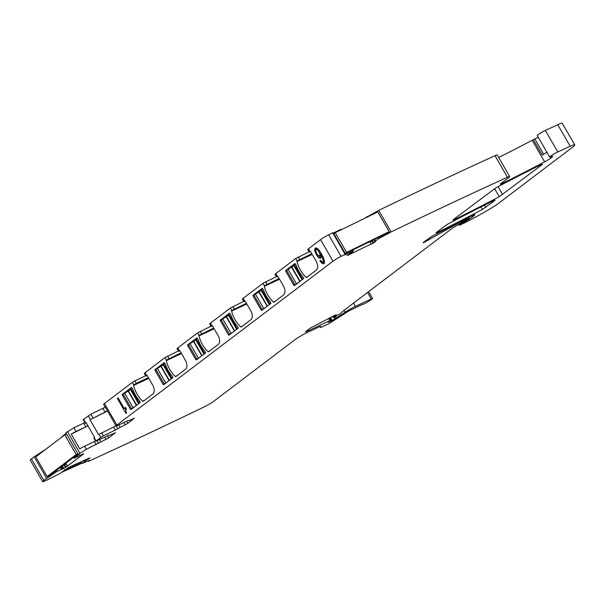 <?xml version="1.0" encoding="UTF-8"?>
<svg xmlns="http://www.w3.org/2000/svg" width="605" height="605" viewBox="0 0 605 605"><rect width="100%" height="100%" fill="white"/><g stroke="black" fill="none" stroke-linecap="round" stroke-linejoin="round"><path stroke-width="0.91" d="M89.177 458.121L89.411 458.522L89.873 457.924L89.124 458.151L68.917 467.264L59.676 473.655L48.135 479.553A1286.359 132.215 -30 0 1 44.694 481.081A7.147 0.734 -30 0 1 42.69 481.648A7.147 0.734 -30 0 1 43.855 480.438L31.415 458.892A7.147 0.734 -30 0 0 30.25 460.102L42.69 481.648M83.119 453.916L83.324 454.272L83.709 453.833L82.703 454.098L74.188 458.272L79.444 454.015M62.474 466.077L63.82 468.414L65.438 467.552L83.709 453.833M63.82 468.414L56.787 471.529L56.212 470.539M43.855 480.438L56.787 471.529M64.879 469.624L64.357 470.138M84.329 460.314L84.874 461.267L89.933 458.008M84.874 461.267L82.303 463.445L81.282 461.683M373.958 239.648L374.896 241.387L379.085 238.408L391.148 231.919A1286.359 132.215 -30 0 1 507.444 177.235A7.147 0.734 -30 0 1 509.682 176.562A7.147 0.734 -30 0 1 508.518 177.772L500.834 183.595L500.252 184.2L501.825 183.648A260.127 26.733 -30 0 0 544.629 161.822A7.147 0.734 -30 0 0 552.683 156.377A7.147 0.734 -30 0 0 551.026 156.793A5.717 0.59 -30 0 1 549.711 157.118A5.717 0.59 -30 0 1 552.403 154.948A5.717 0.59 -30 0 1 557.795 151.953L570.212 146.266A14.293 1.467 -30 0 1 574.75 144.897A14.293 1.467 -30 0 1 572.421 147.317L498.891 203.068A17.863 1.838 -30 0 1 486.057 211.251A67.889 6.98 -30 0 1 464.073 223.132L459.225 225.347L464.867 221.642A8.576 0.885 -30 0 0 472.316 217.006L473.617 216.015A7.147 0.734 -30 0 0 474.781 214.813A7.147 0.734 -30 0 0 471.484 215.985A250.122 25.705 -30 0 0 432.068 236.222L423.712 242.076L423.129 242.681L424.09 242.416L445.151 230.513A39.302 4.038 -30 0 1 465.51 219.804L468.421 218.798L452.404 228.138L343.716 310.539A7.147 0.734 -30 0 0 342.952 311.167L340.97 313.004A7.147 0.734 -30 0 1 339.095 314.426L333.582 317.103A11.434 1.172 -30 0 0 336.191 314.797L333.347 315.961A25.009 2.571 -30 0 1 324.779 320.499L310.214 328.129L306.039 331.298L305.457 331.903L306.735 331.495L329.906 320.589L328.25 322.321L332.266 320.506L345.084 312.225A10.716 1.104 -30 0 1 355.407 306.395L371.296 298.915L372.574 298.507L370.147 300.405A5.362 0.552 -30 0 1 365.412 303.226A5.362 0.552 -30 0 1 362.41 304.421L348.987 310.864L328.938 323.652L321.678 327.071L320.4 327.479L320.642 326.397L319.364 326.806L307.408 332.432A10.716 1.104 -30 0 0 294.423 340.108L213.588 401.402A7.147 0.734 -30 0 1 205.269 406.356A1286.359 132.215 -30 0 1 88.708 461.244L89.23 460.397L82.303 463.445M374.896 241.387L375.554 241.372M372.506 240.351L373.867 242.711L375.312 241.728L375.115 241.38M373.867 242.711L347.24 255.597M347.527 255.318L352.36 252.156L353.418 250.901L352.859 249.933M128.215 420.536L128.903 420.709L127.746 420.732L117.945 425.345A5.362 0.552 -30 0 1 116.024 425.958A5.362 0.552 -30 0 1 116.901 425.05L333.015 261.186A7.147 0.734 -30 0 1 341.069 256.361A1286.359 132.215 -30 0 1 345.13 254.365L345.667 254.183L344.842 254.955L345.44 254.75L353.418 250.901M128.903 420.709L133.97 418.327M134.25 418.199L127.852 423.402L120.229 427.296L118.852 424.914M107.554 411.06L90.009 419.772L98.539 434.549L113.664 426.994L115.442 430.072L120.229 427.296M115.442 430.072L103.342 435.774L101.564 432.696M105.399 407.142L90.901 414.221L83.581 419.341L85.713 423.031L86.137 422.714L94.667 437.483L94.244 437.808L96.021 440.886L103.342 435.774M96.021 440.886L96.437 441L96.021 440.886M109.013 435.108L109.702 435.282L108.545 435.305L96.437 441M95.529 441L84.579 446.218L86.356 449.296L108.605 437.99L115.495 432.673L109.702 435.282M86.356 449.296L78.227 454.378L65.786 432.832L78.227 454.378M79.542 454.181L77.992 454.62M454.461 219.562L452.895 220.107L453.478 219.502L496.115 187.663A250.122 25.705 -30 0 1 540.908 164.772L542.473 164.227L541.891 164.825L499.231 196.693A250.122 25.705 -30 0 1 454.461 219.562L454.136 219.002M445.333 225.68L448.728 223.593A250.122 25.705 -30 0 1 493.529 200.694L495.102 200.142L494.519 200.747L482.374 209.466A250.122 25.705 -30 0 1 437.627 232.328L436.061 232.872L436.644 232.267L445.333 225.68M333.015 261.186L320.574 239.641L308.421 248.852C307.332 249.721 307.529 249.842 309.004 249.207M320.574 239.641A7.147 0.734 -30 0 1 328.628 234.816A1286.359 132.215 -30 0 1 332.69 232.819L333.226 232.638L345.667 254.183M333.431 232.993L340.683 229.461L341.197 229.787M364.104 218.617L378.707 210.374A1286.359 132.215 -30 0 1 495.003 155.689A7.147 0.734 -30 0 1 497.242 155.016L509.682 176.562M546.875 152.21A7.147 0.734 -30 0 1 546.587 152.399A7.147 0.734 -30 0 1 544.129 153.95A7.147 0.734 -30 0 1 542.216 155.046L533.33 139.657A7.147 0.734 -30 0 1 532.188 140.277A260.127 26.733 -30 0 1 498.671 157.497M533.33 139.657L538.253 137.275M549.711 157.118L537.27 135.573A5.717 0.59 -30 0 1 539.962 133.395A5.717 0.59 -30 0 1 545.355 130.408L557.772 124.721A14.293 1.467 -30 0 1 562.31 123.352L574.75 144.897M46.638 478.328L34.198 456.783L31.415 458.892M34.198 456.783L45.889 449.175M61.861 436.697L65.847 433.581M73.916 427.75L76.049 431.448L85.849 426.835L83.717 423.145L73.916 427.75L65.786 432.832M83.717 423.145L84.866 422.532M83.581 419.341L83.997 419.454M105.875 408.148A5.362 0.552 -30 0 1 105.724 408.11L103.591 404.412A5.362 0.552 -30 0 1 104.461 403.505L132.314 382.39L134.885 380.87L136.306 383.328L133.735 384.848L132.314 382.39M145.646 375.765L134.885 380.87M178.324 350.983L164.991 357.608L145.018 372.756C143.929 373.625 144.126 373.739 145.601 373.103M211.001 326.208L197.676 332.833L177.704 347.973C176.607 348.843 176.804 348.956 178.286 348.321M243.686 301.426L230.354 308.051L210.381 323.191C209.292 324.061 209.481 324.182 210.963 323.546M276.364 276.644L263.031 283.269L243.066 298.416C241.97 299.286 242.166 299.399 243.641 298.764M309.049 251.869L295.716 258.494L275.744 273.634C274.655 274.504 274.844 274.617 276.326 273.982M50.85 475.931L50.321 475.008L77.758 454.204M50.321 475.008L47.122 476.558L76.169 454.536L64.796 434.836L35.748 456.858L47.122 476.558M81.244 461.706L81.796 462.575M391.148 231.919L378.707 210.374M345.13 254.365L332.69 232.819M307.726 249.578L309.147 252.043A4.288 0.439 150 0 1 309.843 251.317L309.866 251.302A0.711 0.446 64.8 0 1 310.584 251.642L316.181 261.337A7.147 4.5 64.8 0 1 316.105 270.246L306.614 277.438A0.711 0.446 64.8 0 1 306.085 277.34A21.44 13.492 64.8 0 1 296.987 261.572A0.711 0.446 64.8 0 1 297.108 260.974L295.716 258.494M275.048 274.36L276.47 276.825A4.288 0.439 150 0 1 277.166 276.099L277.181 276.084A0.711 0.446 64.8 0 1 277.899 276.424L283.503 286.12A7.147 4.5 64.8 0 1 283.42 295.028L273.936 302.22A0.711 0.446 64.8 0 1 273.407 302.114A21.44 13.492 64.8 0 1 264.302 286.354A0.711 0.446 64.8 0 1 264.43 285.757L263.031 283.269M244.609 300.814L244.503 300.859A0.711 0.446 64.8 0 1 245.222 301.199L250.818 310.902A7.147 4.5 64.8 0 1 250.742 319.811L241.259 327.002A0.711 0.446 64.8 0 1 240.722 326.897A21.44 13.492 64.8 0 1 231.624 311.136A0.711 0.446 64.8 0 1 231.745 310.531L230.354 308.051M209.685 323.917L211.107 326.382A4.288 0.439 150 0 1 211.803 325.656L211.826 325.641A0.711 0.446 64.8 0 1 212.544 325.982L218.14 335.677A7.147 4.5 64.8 0 1 218.065 344.585L208.574 351.777A0.711 0.446 64.8 0 1 208.044 351.679A21.44 13.492 64.8 0 1 198.947 335.911A0.711 0.446 64.8 0 1 199.068 335.314L197.676 332.833M177 348.699L178.422 351.157A4.288 0.439 150 0 1 179.125 350.439L179.141 350.424A0.711 0.446 64.8 0 1 179.859 350.764L185.455 360.459A7.147 4.5 64.8 0 1 185.38 369.368L175.896 376.56A0.711 0.446 64.8 0 1 175.359 376.454A21.44 13.492 64.8 0 1 166.262 360.693A0.711 0.446 64.8 0 1 166.39 360.096L164.991 357.608M146.569 375.153L146.463 375.198A0.711 0.446 64.8 0 1 147.181 375.539L152.778 385.241A7.147 4.5 64.8 0 1 152.702 394.15L143.211 401.342A0.711 0.446 64.8 0 1 142.682 401.236A21.44 13.492 64.8 0 1 133.584 385.476A0.711 0.446 64.8 0 1 133.705 384.871L133.735 384.848M130.385 409.078L122.391 395.224A0.711 0.446 64.8 0 1 122.399 394.331L131.33 387.563A0.711 0.446 64.8 0 1 131.807 387.616L132.873 389.469A21.44 13.492 64.8 0 0 139.112 400.268L140.179 402.121A0.711 0.446 64.8 0 1 140.035 402.643L131.103 409.419A0.711 0.446 64.8 0 1 130.385 409.078L131.466 408.572M155.077 369.557A0.711 0.446 64.8 0 0 155.069 370.441L163.07 384.296A0.711 0.446 64.8 0 0 163.789 384.636L172.72 377.86A0.711 0.446 64.8 0 0 172.856 377.338L171.79 375.486A21.44 13.492 64.8 0 1 165.551 364.686L164.484 362.841A0.711 0.446 64.8 0 0 164.008 362.781L155.077 369.557L157.118 368.596M187.754 344.774A0.711 0.446 64.8 0 0 187.747 345.667L195.748 359.514A0.711 0.446 64.8 0 0 196.466 359.854L205.398 353.086A0.711 0.446 64.8 0 0 205.541 352.556L204.475 350.711A21.44 13.492 64.8 0 1 198.236 339.904L197.17 338.059A0.711 0.446 64.8 0 0 196.693 337.998L187.754 344.774L189.796 343.814M220.439 319.992A0.711 0.446 64.8 0 0 220.432 320.884L228.425 334.739A0.711 0.446 64.8 0 0 229.144 335.079L238.083 328.303A0.711 0.446 64.8 0 0 238.219 327.781L237.152 325.929A21.44 13.492 64.8 0 1 230.913 315.129L229.847 313.277A0.711 0.446 64.8 0 0 229.371 313.224L220.439 319.992L222.481 319.032M253.117 295.217A0.711 0.446 64.8 0 0 253.109 296.102L261.11 309.957A0.711 0.446 64.8 0 0 261.829 310.297L270.76 303.521A0.711 0.446 64.8 0 0 270.904 302.999L269.83 301.146A21.44 13.492 64.8 0 1 263.599 290.347L262.532 288.502A0.711 0.446 64.8 0 0 262.048 288.441L253.117 295.217L255.159 294.257M285.802 270.435A0.711 0.446 64.8 0 0 285.794 271.327L293.788 285.174A0.711 0.446 64.8 0 0 294.506 285.515L303.438 278.746A0.711 0.446 64.8 0 0 303.581 278.217L302.515 276.372A21.44 13.492 64.8 0 1 296.276 265.565L295.21 263.72A0.711 0.446 64.8 0 0 294.733 263.659L285.802 270.435L287.844 269.475M125.537 407.46L124.207 408.473L118.104 397.893L117.355 398.461L125.999 413.427L126.551 413.003L125.734 410.485L126.415 408.98L125.537 407.46M321.315 261.201L320.62 260.248L319.871 260.823L322.125 263.447L324.03 263.576L324.62 262.328L323.282 257.276L319.47 250.629L316.392 247.884L315.243 248.11L314.63 250.546L317.496 256.497L318.759 257.753L320.847 258.108L321.255 255.431L322.488 257.881L323.38 261.08L322.51 261.988L321.315 261.201M105.724 408.11A5.362 0.552 -30 0 1 105.762 407.952L114.292 422.729A5.362 0.552 -30 0 0 114.254 422.88L116.024 425.958M113.664 426.994L115.895 425.723M90.009 419.772L107.456 410.886M94.244 437.808L93.896 438.171L95.673 441.249M84.579 446.218A5.362 0.552 150 0 0 79.762 448.91L71.231 434.133A5.362 0.552 150 0 1 76.049 431.448M309.147 252.043A4.288 0.439 150 0 0 310.425 251.665L310.562 251.604M85.849 426.835L87.861 425.701M85.713 423.031L86.334 423.054M148.369 377.611L136.306 383.328M145.018 372.756L146.44 375.213A4.288 0.439 150 0 0 145.744 375.939A4.288 0.439 150 0 0 147.023 375.569L147.159 375.508M181.054 352.828L166.413 360.073M178.422 351.157A4.288 0.439 150 0 0 179.708 350.787L179.836 350.726M213.731 328.046L199.098 335.291M211.107 326.382A4.288 0.439 150 0 0 212.385 326.004L212.521 325.944M246.416 303.271L231.775 310.516M243.066 298.416L244.488 300.874A4.288 0.439 150 0 0 243.785 301.6A4.288 0.439 150 0 0 245.063 301.229L245.199 301.169M279.094 278.489L264.453 285.734M276.47 276.825A4.288 0.439 150 0 0 277.748 276.447L277.876 276.387M311.772 253.707L297.138 260.952M124.207 408.473L125.711 407.762M117.355 398.461L118.202 398.067M124.872 408.156L125.848 409.85M323.017 261.844L324.477 261.163M323.38 261.08L324.409 260.596M323.206 259.772L324.053 259.371M322.488 257.881L323.357 257.473M321.255 255.431L322.155 255.007M319.909 258.297L321.028 257.775M318.759 257.753L320.264 257.042L321.179 257.473M317.496 256.497L318.654 255.945M319.357 256.134L320.264 257.042M316.188 254.569L317.043 254.16M315.152 252.429L315.976 252.035M314.63 250.546L315.742 250.016M314.668 249.071L316.173 248.36L316.143 249.525M316.438 247.921L316.173 248.36M323.146 263.848L324.121 263.387M322.125 263.447L323.637 262.736L324.303 263.001M321.028 262.434L322.215 261.874M322.745 261.92L323.637 262.736M319.871 260.823L320.741 260.415M87.937 425.837L71.231 434.133M315.999 249.593L317.368 249.812L319.054 251.952L320.09 254.523L319.705 256.074L317.602 254.992L315.689 251.09L315.999 249.593L317.844 248.791M321.595 254.002L321.217 255.363L319.705 256.074M316.619 249.426L317.882 248.837M317.368 249.812L318.343 249.358M318.192 250.667L319.115 250.228M319.054 251.952L320.022 251.499M319.735 253.344L320.869 252.807M320.09 254.523L321.512 253.85M320.083 255.454L321.588 254.743M296.427 283.76L288.078 269.293L286.626 270.397L294.975 284.864L298.938 282.157M288.078 269.293L293.954 265.708M303.589 278.33L302.606 279.079L294.249 264.612L293.667 265.217L302.024 279.684L302.606 279.079M294.975 284.864L296.011 284.373M295.278 263.833L294.249 264.612M263.75 308.542L255.401 294.075L253.941 295.172L262.298 309.639L266.253 306.939M255.401 294.075L261.269 290.491M270.911 303.113L269.921 303.861L261.572 289.394L260.989 289.999L269.338 304.466L269.921 303.861M262.298 309.639L263.334 309.155M262.593 288.615L261.572 289.394M133.024 407.657L124.675 393.189L123.223 394.294L131.572 408.761L135.535 406.061M124.675 393.189L130.551 389.605M140.186 402.227L139.203 402.983L130.846 388.516L130.264 389.113L138.621 403.58L139.203 402.983M131.572 408.761L132.608 408.277M131.875 387.737L130.846 388.516M165.709 382.882L157.353 368.415L155.901 369.511L164.257 383.978L168.213 381.279M157.353 368.415L163.229 364.83M172.871 377.452L171.88 378.201L163.531 363.734L162.949 364.339L171.298 378.806L171.88 378.201M164.257 383.978L165.294 383.494M164.552 362.955L163.531 363.734M198.387 358.099L190.038 343.632L188.586 344.737L196.935 359.204L200.89 356.496M190.038 343.632L195.907 340.048M205.549 352.67L204.558 353.418L196.209 338.951L195.627 339.556L203.976 354.023L204.558 353.418M196.935 359.204L197.971 358.712M197.238 338.172L196.209 338.951M231.072 333.317L222.716 318.85L221.264 319.954L229.62 334.421L233.575 331.721M222.716 318.85L228.592 315.265M238.234 327.887L237.243 328.644L228.887 314.176L228.304 314.774L236.661 329.241L237.243 328.644M229.62 334.421L230.649 333.937M229.915 313.398L228.887 314.176M65.877 463.211L66.247 463.861L63.638 464.905M62.776 468.799L61.476 466.546L66.247 463.861M66.195 434.178L64.796 434.836M77.569 453.879L76.169 454.536M81.728 462.606L64.531 470.357M82.038 463.135L61.816 472.255M352.942 250.069L353.743 249.51M368.725 242.204L369.519 241.811M368.884 242.476L372.272 240.465M345.326 253.608L387.268 233.159L389.174 231.632L377.8 211.931L335.223 232.698L346.597 252.398L345.251 253.472M335.223 232.698L333.877 233.772M340.63 245.471L338.498 241.773M346.597 252.398L389.174 231.632M65.953 463.15L67.669 466.137M64.969 464.829L66.263 467.06M64.138 465.29L65.438 467.552M62.292 466.16L63.646 468.497M61.226 466.742L62.345 468.686M61.12 466.818L62.217 468.724M60.356 467.393L61.362 469.132M60.281 467.453L61.271 469.177M56.091 471.961L55.554 471.03M49.118 476.952L48.521 475.908M36.981 455.928L36.686 455.406M48.37 477.307L47.765 476.264M36.315 456.435L35.929 455.762M89.018 458.197L89.268 458.62M87.407 458.923L87.785 459.573M84.556 460.208L85.093 461.131M83.543 460.67L84.186 461.766M83.49 460.692L84.133 461.812M320.4 327.441L319.894 326.571L320.4 327.479M371.296 298.915L367.568 292.449M355.407 306.395L353.509 303.113M345.084 312.225L343.988 310.327M336.35 317.927L335.518 316.483M335.911 318.238L335.026 316.717M334.815 319.062L333.801 317.292M332.266 320.506L330.534 317.512M331.479 320.839L329.793 317.912M330.421 321.338L330.111 320.801M329.906 320.589L328.696 318.495M306.735 331.495L306.448 330.988M333.582 317.103L333.03 316.143M468.678 218.314L468.262 217.588M465.51 219.804L465.139 219.161M445.151 230.513L444.645 229.635M426.253 241.297L425.791 240.495M473.617 216.015L473.148 215.214M472.316 217.006L471.673 215.894M464.867 221.642L464.496 220.999M464.254 221.959L463.884 221.317M462.999 222.549L462.696 222.012M459.301 225.234L458.961 224.637M570.212 146.266L557.772 124.721M557.795 151.953L545.355 130.408M544.629 161.822L532.188 140.277M501.825 183.648L501.507 183.088M507.444 177.235L495.003 155.689M389.665 232.834L389.038 231.745M377.641 212.015L377.225 211.289M389.189 233.22L388.561 232.123M377.104 212.279L376.749 211.674M387.487 234.241L386.95 233.311M375.312 213.149L375.047 212.695M379.811 237.992L379.274 237.054M367.636 216.893L367.371 216.439M379.085 238.408L378.518 237.425M366.88 217.263L366.645 216.862M374.646 239.315L375.539 240.858M374.578 239.346L375.471 240.903M373.905 239.671L374.888 241.372M374.949 241.387L375.206 241.819M371.735 240.903L373.066 243.202M370.131 241.871L371.417 244.102M348.208 254.818L348.48 255.295M353.388 250.901L352.836 249.948M353.116 251.007L352.579 250.069M340.94 229.908L340.683 229.461M341.069 256.361L328.628 234.816M309.843 251.317L308.421 248.852M277.166 276.099L275.744 273.634M211.803 325.656L210.381 323.191M179.125 350.439L177.704 347.973M116.901 425.05L104.461 403.505M126.619 421.261L127.852 423.402M123.881 422.555L125.258 424.937M117.839 428.688L116.281 425.988M100.74 437.309L98.963 434.231M88.3 415.756L90.432 419.454M108.605 437.99L107.372 435.857M106.011 439.525L104.635 437.143M100.944 441.915L99.568 439.533M98.547 443.299L97.057 440.712M94.38 441.612L96.157 444.69M67.42 431.592L79.86 453.137M74.302 458.151L73.772 457.229M541.891 164.825L541.656 164.424M502.634 194.598L498.044 186.643M499.231 196.693L494.535 188.556M494.519 200.747L494.285 200.346M485.777 207.371L484.507 205.171M482.374 209.466L480.93 206.963M437.627 232.328L437.302 231.768M543.63 154.237L534.782 138.908M93.034 417.919L90.901 414.221M103.001 408.526L105.134 412.224M167.562 356.088L168.984 358.546M200.24 331.306L201.662 333.771M232.925 306.531L234.347 308.989M265.603 281.748L267.024 284.214M298.288 256.966L299.709 259.432M306.085 277.34L307.847 276.508M296.987 261.572L312.188 254.425M297.108 260.974L311.938 253.994M273.407 302.114L275.169 301.29M264.302 286.354L279.51 279.2M264.43 285.757L279.26 278.776M240.722 326.897L242.492 326.065M231.624 311.136L246.825 303.982M231.745 310.531L246.575 303.551M208.044 351.679L209.806 350.847M198.947 335.911L214.147 328.765M199.068 335.314L213.898 328.334M175.359 376.454L177.129 375.629M166.262 360.693L181.462 353.539M166.39 360.096L181.22 353.116M142.682 401.236L144.444 400.404M133.584 385.476L148.785 378.322M133.705 384.871L148.535 377.891M122.391 395.224L123.465 394.717M122.399 394.331L124.441 393.371M163.07 384.296L164.144 383.789M155.069 370.441L156.143 369.935M195.748 359.514L196.822 359.007M187.747 345.667L188.828 345.16M228.425 334.739L229.507 334.232M220.432 320.884L221.506 320.378M261.11 309.957L262.184 309.45M253.109 296.102L254.191 295.595M293.788 285.174L294.869 284.668M285.794 271.327L286.868 270.821M299.808 281.499L291.542 267.168M300.08 281.295L291.837 267.017M302.039 279.812L293.909 265.739M267.13 306.274L258.857 291.95M267.395 306.07L259.152 291.791M269.354 304.587L261.231 290.521M136.405 405.395L128.139 391.064M136.677 405.191L128.434 390.913M138.628 403.709L130.506 389.635M169.09 380.613L160.817 366.29M169.355 380.409L161.111 366.131M171.313 378.927L163.191 364.86M201.768 355.838L193.494 341.507M202.04 355.634L193.789 341.356M203.991 354.152L195.869 340.078M234.453 331.056L226.179 316.725M234.717 330.852L226.474 316.574M236.676 329.37L228.546 315.296M82.25 463.513L81.214 461.713M88.451 461.297L88.201 460.859M372.574 298.507L368.619 291.655M330.542 320.385L329.271 318.185M333.173 317.496L332.546 316.407M469.193 218.148L468.731 217.354M459.225 225.347L458.855 224.697M373.898 239.678L374.888 241.387M341.22 229.771L340.978 229.355M74.188 458.272L73.636 457.327M83.233 419.704L85.365 423.394M144.323 373.482L145.744 375.939M242.363 299.142L243.785 301.6"/></g></svg>
